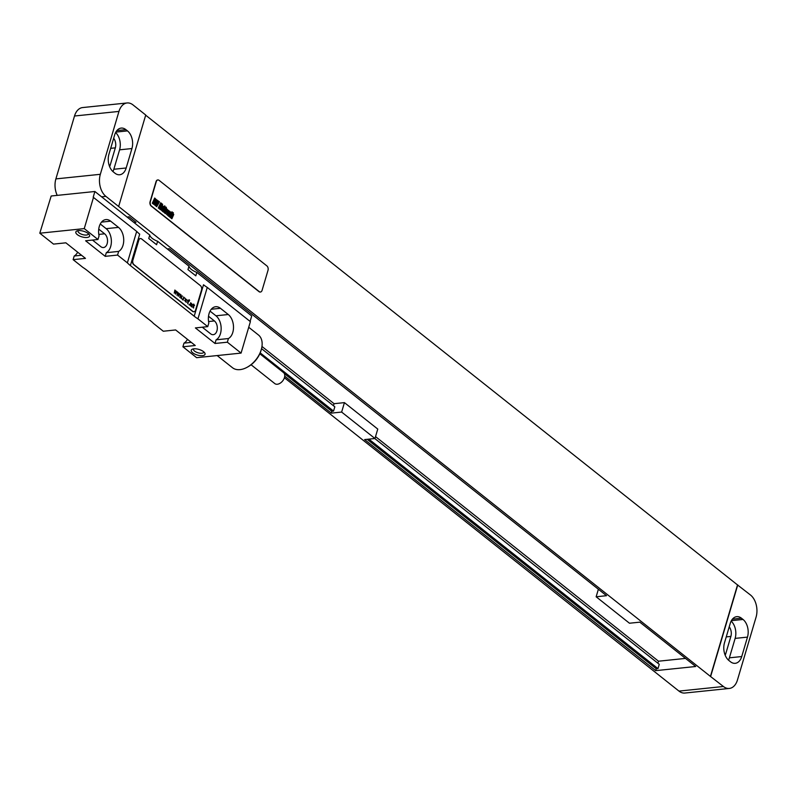 <?xml version="1.0" encoding="UTF-8"?>
<svg xmlns="http://www.w3.org/2000/svg" width="796" height="796" viewBox="0 0 796 796"><rect width="100%" height="100%" fill="white"/><g stroke="black" fill="none" stroke-linecap="round" stroke-linejoin="round"><path stroke-width="1.19" d="M74.516 116.007L55.889 178.901L100.336 174.304L118.962 111.42L74.516 116.007A16.318 10.597 -95.9 0 1 82.635 107.559L127.081 102.963A16.318 10.597 84.1 0 0 118.962 111.42M57.222 195.388A16.318 10.597 -95.9 0 1 55.889 178.901M100.336 174.304A16.318 10.597 84.1 0 0 105.898 196.373L118.644 206.492L145.738 115.022L132.992 104.903A16.318 10.597 84.1 0 0 127.081 102.963M125.907 129.649A13.054 8.477 84.1 0 0 121.181 128.086A13.054 8.477 84.1 0 0 114.684 134.852L108.923 154.295A13.054 8.477 84.1 0 0 113.38 171.946L114.942 173.19A13.054 8.477 84.1 0 0 119.679 174.752A13.054 8.477 84.1 0 0 126.176 167.986L131.937 148.544A13.054 8.477 84.1 0 0 127.479 130.892L125.907 129.649L116.873 130.584M112.923 171.568A13.054 8.477 84.1 0 0 113.828 169.259L119.589 149.827A13.054 8.477 84.1 0 0 115.589 132.554M109.599 166.583A7.831 5.084 84.1 0 0 110.246 165.001L115.33 147.857A7.831 5.084 84.1 0 0 113.669 138.285M118.644 206.492L710.43 676.411L737.524 584.941L750.509 595.03A16.318 10.597 84.1 0 1 756.081 617.099L737.454 679.993A16.318 10.597 84.1 0 1 729.325 688.44L684.878 693.037A16.318 10.597 -95.9 0 1 678.968 691.097L284.421 377.722M729.325 688.44A16.318 10.597 84.1 0 1 723.415 686.5L710.43 676.411M284.749 376.2L331.265 413.124L341.633 412.059L344.429 402.627L377.762 429.074L374.966 438.506L341.633 412.059M598.373 589.249L596.144 596.781L629.467 623.228L639.835 622.164L695.704 666.501L655.705 670.64L364.598 439.581L374.966 438.506M596.144 596.781L606.512 595.707L169.349 248.73L167.269 248.949M133.937 222.492L136.026 222.283L129.161 216.83L127.081 217.049M367.155 439.312L656.252 668.779L657.984 668.6L659.257 664.312L374.787 438.526M655.705 670.64L656.252 668.779M331.265 413.124L331.813 411.273L333.544 411.094L334.817 406.806L261.536 348.638M284.331 373.573L331.813 411.273M261.964 346.469L334.061 403.691L344.429 402.627M375.523 436.606L658.501 661.207L685.515 658.411M333.464 405.721L334.061 403.691M368.876 439.133L657.984 668.6M260.202 352.877L333.544 411.094M657.904 663.237L658.501 661.207M145.688 115.201L737.524 584.941M725.156 655.148A7.831 5.084 84.1 0 0 725.803 653.576L730.877 636.422A7.831 5.084 84.1 0 0 729.216 626.85M728.479 660.133A13.054 8.477 84.1 0 0 729.385 657.824L735.136 638.392A13.054 8.477 84.1 0 0 731.146 621.119M724.479 642.86A13.054 8.477 84.1 0 0 728.927 660.521L730.499 661.765A13.054 8.477 84.1 0 0 735.225 663.317A13.054 8.477 84.1 0 0 741.733 656.551L747.484 637.118A13.054 8.477 84.1 0 0 743.036 619.457L741.464 618.213A13.054 8.477 84.1 0 0 736.738 616.661A13.054 8.477 84.1 0 0 730.231 623.427L724.479 642.86M710.669 676.391L737.763 584.921M157.777 179.966A3.264 2.119 84.1 0 0 157.648 179.966A3.264 2.119 84.1 0 0 156.026 181.657L150.096 201.667A3.264 2.119 84.1 0 0 151.21 206.084L259.028 291.664A3.264 2.119 84.1 0 0 260.212 292.052A3.264 2.119 84.1 0 0 260.332 292.032M159.081 180.334A3.264 2.119 84.1 0 0 157.897 179.946A3.264 2.119 84.1 0 0 156.275 181.637L150.344 201.647A3.264 2.119 84.1 0 0 151.459 206.055L259.277 291.635A3.264 2.119 84.1 0 0 260.461 292.023A3.264 2.119 84.1 0 0 262.083 290.331L268.013 270.322A3.264 2.119 84.1 0 0 266.899 265.914L159.081 180.334M77.66 252.183A13.224 8.587 84.1 0 1 74.207 256.004L73.123 259.655L82.923 267.436A32.646 13.303 -163.5 0 1 86.684 270.083L150.484 320.728A32.646 13.303 -163.5 0 1 153.499 323.455L163.299 331.236L175.647 329.952L195.249 345.514L182.911 346.787L183.985 343.136A13.224 8.587 84.1 0 0 187.438 339.315M250.093 321.415L251.715 315.972L196.821 272.401A11.751 4.786 16.5 0 1 188.98 266.182L157.618 241.287A11.751 4.786 16.5 0 1 149.767 235.059L94.883 191.498L51.173 196.005L39.8 233.208L53.521 244.103L65.869 242.82L85.471 258.382L73.123 259.655M182.911 346.787L196.632 357.683L241.079 353.096L250.392 321.644L207.258 287.416L197.945 318.858L207.746 326.639L195.398 327.912L215.01 343.474L216.084 339.822A13.224 8.587 84.1 0 0 221.159 328.45A13.224 8.587 84.1 0 0 215.945 315.793L210.054 311.127M39.8 233.208L84.247 228.611L97.968 239.506L85.62 240.78L105.221 256.342L106.306 252.69A13.224 8.587 84.1 0 0 111.38 241.307A13.224 8.587 84.1 0 0 106.157 228.661L100.276 223.994M94.883 191.498L93.192 197.209L136.683 231.407L127.37 262.849L117.569 255.068L105.221 256.342M127.37 262.849A32.646 13.303 -163.5 0 0 130.385 265.565L194.194 316.211A32.646 13.303 -163.5 0 0 197.945 318.858M241.079 353.096L227.348 342.2L215.01 343.474M87.033 237.467A7.184 2.925 16.5 0 1 78.038 235.148A7.184 2.925 16.5 0 1 76.923 230.969A7.184 2.925 16.5 0 1 78.406 230.621A7.184 2.925 16.5 0 1 89.252 234.621A7.184 2.925 16.5 0 1 87.033 237.467M202.473 355.673A7.184 2.925 16.5 0 1 193.468 353.344A7.184 2.925 16.5 0 1 192.363 349.175A7.184 2.925 16.5 0 1 193.846 348.827A7.184 2.925 16.5 0 1 204.691 352.827A7.184 2.925 16.5 0 1 202.473 355.673M149.767 235.059L148.752 238.492L156.593 244.71L157.618 241.287M188.98 266.182L187.965 269.605L195.806 275.834L196.821 272.401M140.295 238.571A3.264 2.119 84.1 0 0 140.166 238.581A3.264 2.119 84.1 0 0 138.544 240.273L132.614 260.282A3.264 2.119 84.1 0 0 133.728 264.69L192.542 311.375A3.264 2.119 84.1 0 0 193.726 311.763A3.264 2.119 84.1 0 0 193.846 311.743M93.56 197.169L84.247 228.611M194.194 316.211L203.507 284.769A32.646 13.303 -163.5 0 0 207.258 287.416M136.683 231.407A32.646 13.303 -163.5 0 0 139.698 234.124L130.385 265.565M117.569 255.068L118.654 251.407A13.224 8.587 84.1 0 0 123.728 240.034A13.224 8.587 84.1 0 0 118.504 227.387L110.664 221.169A13.224 8.587 84.1 0 0 105.878 219.587A13.224 8.587 84.1 0 0 99.052 235.855L97.968 239.506M227.348 342.2L228.432 338.539A13.224 8.587 84.1 0 0 233.507 327.166A13.224 8.587 84.1 0 0 228.283 314.519L220.442 308.301A13.224 8.587 84.1 0 0 215.656 306.719A13.224 8.587 84.1 0 0 208.831 322.987L207.746 326.639M118.654 251.407L106.306 252.69M92.555 240.064A7.343 4.766 84.1 0 0 92.983 240.452L100.823 246.67A7.343 4.766 84.1 0 0 103.49 247.546A7.343 4.766 84.1 0 0 107.5 241.805A7.343 4.766 84.1 0 0 104.634 233.805L98.734 229.129M202.333 327.196A7.343 4.766 84.1 0 0 202.761 327.584L210.602 333.803A7.343 4.766 84.1 0 0 213.268 334.678A7.343 4.766 84.1 0 0 217.278 328.937A7.343 4.766 84.1 0 0 214.413 320.937L208.522 316.261M74.207 256.004L81.52 255.247M183.985 343.136L191.299 342.38M228.432 338.539L216.084 339.822M248.72 327.265L258.431 334.967A20.895 13.413 128.4 0 1 261.347 349.374A20.895 13.413 128.4 0 1 261.247 349.703A20.895 13.413 128.4 0 1 247.148 367.264A20.895 13.413 128.4 0 1 232.462 367.702L217.169 355.563M261.168 349.991A19.263 12.368 128.4 0 1 261.088 350.3A19.263 12.368 128.4 0 1 260.998 350.608A19.263 12.368 128.4 0 1 247.994 366.797L247.148 367.264M259.814 353.772L283.525 372.598A7.015 4.507 128.4 0 1 284.47 377.543A7.015 4.507 128.4 0 1 280.142 383.204A7.015 4.507 128.4 0 1 274.799 383.592L251.088 364.767M201.517 290.033A3.264 2.119 84.1 0 0 200.413 285.625L141.598 238.939A3.264 2.119 84.1 0 0 140.414 238.551A3.264 2.119 84.1 0 0 138.793 240.243L132.862 260.252A3.264 2.119 84.1 0 0 133.977 264.67L192.791 311.345A3.264 2.119 84.1 0 0 193.975 311.733A3.264 2.119 84.1 0 0 195.597 310.042L201.517 290.033M88.386 233.676A5.383 2.199 16.5 0 1 88.346 234.004A5.383 2.199 16.5 0 1 86.416 235.039A5.383 2.199 16.5 0 1 80.645 233.845A5.383 2.199 16.5 0 1 78.018 230.949A5.383 2.199 16.5 0 1 78.167 230.651M203.826 351.882A5.383 2.199 16.5 0 1 203.786 352.21A5.383 2.199 16.5 0 1 201.856 353.245A5.383 2.199 16.5 0 1 196.085 352.041A5.383 2.199 16.5 0 1 193.458 349.145A5.383 2.199 16.5 0 1 193.607 348.857M155.051 199.239L154.374 200.871L155.051 199.239M154.693 198.035L152.305 203.199L152.971 203.726L154.026 201.627L153.19 203.895L153.857 204.433L156.006 199.338L154.693 198.035M157.628 201.726L157.887 200.761L156.613 199.756L155.578 201.796L156.006 203.179L155.439 204.492L155.817 203.07L155.14 202.532L154.613 203.676L154.912 205.318L155.628 205.657L156.663 203.826L156.911 200.761L156.603 201.985L157.27 202.512L157.628 201.726M158.414 200.99L156.036 206.154L156.703 206.691L159.489 201.836L158.414 200.99M160.702 202.801L158.314 207.975L159.389 208.821L160.135 206.005L160.543 206.323L161.061 204.005L161.777 203.657L160.702 202.801M162.085 203.895L159.697 209.069L160.275 209.517L162.653 204.353L162.085 203.895M162.314 207.637L162.911 206.632L162.314 207.637M162.046 208.224L162.812 208.831L163.648 206.632L162.573 205.766L160.742 209.716L161.827 210.572L162.613 209.249L162.036 208.791L161.479 209.716L162.046 208.224M164.563 205.865L162.175 211.03L162.712 211.467L163.638 209.467L163.001 211.686L163.588 212.154L165.459 207.885L164.921 207.448L163.986 208.821L165.1 206.293L164.563 205.865M166.195 207.159L164.205 211.477L164.603 212.97L166.553 208.751L166.195 207.159M167.618 210.91L167.886 210.054L166.762 208.92L164.822 213.129L165.389 213.587L167.061 210.035L166.732 211.229L167.279 211.666L167.618 210.91M168.463 211.328L167.24 214.283L168.463 211.328M167.886 210.89L166.493 214.283L167.578 215.139L169.399 211.199L168.324 210.333L167.886 210.89M170.762 213.398L171.021 212.542L169.866 211.388L167.926 215.597L168.503 216.054L170.254 212.522L168.682 216.204L169.259 216.651L170.762 213.398M171.518 212.691L169.578 216.91L170.145 217.358L172.095 213.149L171.518 212.691M171.966 211.736L172.254 212.801L171.966 211.736M172.851 212.452L170.473 217.616L171.011 218.044L171.926 216.054L171.289 218.273L171.876 218.741L173.757 214.472L173.21 214.034L172.274 215.398L173.399 212.88L172.851 212.452M174.911 290.023L174.225 293.087L175.438 291.565L175.518 294.102L176.871 291.575L175.598 293.047L175.886 290.799L174.682 292.321L174.911 290.023M177.667 292.212L176.981 295.276L178.195 293.754L178.274 296.291L179.627 293.764L178.354 295.236L178.642 292.988L177.438 294.51L177.667 292.212M180.423 294.391L179.737 297.465L180.951 295.943L181.03 298.48L182.383 295.953L181.11 297.425L181.1 294.928L180.195 296.699L180.423 294.391M182.314 299.505L182.145 298.808L182.314 299.505M183.11 300.132L183.647 298.311L184.771 297.843L183.816 297.764L183.667 296.968L183.11 300.132M185.349 299.206L186.99 300.062L185.299 298.609L186.264 301.744L184.612 300.43L186.314 302.341L185.349 299.206M187.766 303.833L188.523 301.276L189.179 301.346L188.761 300.45L189.627 300.351L189.13 299.734L188.324 300.669L187.717 300.182L187.766 303.833M189.239 304.997L189.07 304.301L189.239 304.997M191.687 306.938L192.234 304.331L190.722 302.798L190.373 303.196L191.587 303.704L191.826 304.689L190.463 303.943L189.926 304.977L191.687 306.938M191.717 305.047L191.179 305.863L190.244 304.898L190.771 304.41L191.717 305.047M193.637 308.032L193.726 305.405L194.513 305.574L193.746 304.072L192.93 304.778L193.428 305.166L192.901 307.455L193.637 308.032M101.599 196.821L105.898 196.373M127.479 130.892L115.838 132.096M131.937 148.544L119.589 149.827M126.176 167.986L113.828 169.259M723.415 686.5L678.968 691.097M725.803 653.576L724.639 653.695M730.877 636.422L726.241 636.899M741.733 656.551L729.385 657.824M747.484 637.118L735.136 638.392M743.036 619.457L731.385 620.661M741.464 618.213L732.419 619.149M115.33 147.857L110.694 148.335M110.246 165.001L109.082 165.12M110.664 221.169L101.51 222.114M118.504 227.387L106.157 228.661M98.794 234.412L104.634 233.805M208.572 321.544L214.413 320.937M220.442 308.301L211.288 309.246M228.283 314.519L215.945 315.793M261.088 350.3L261.347 349.374"/></g></svg>
